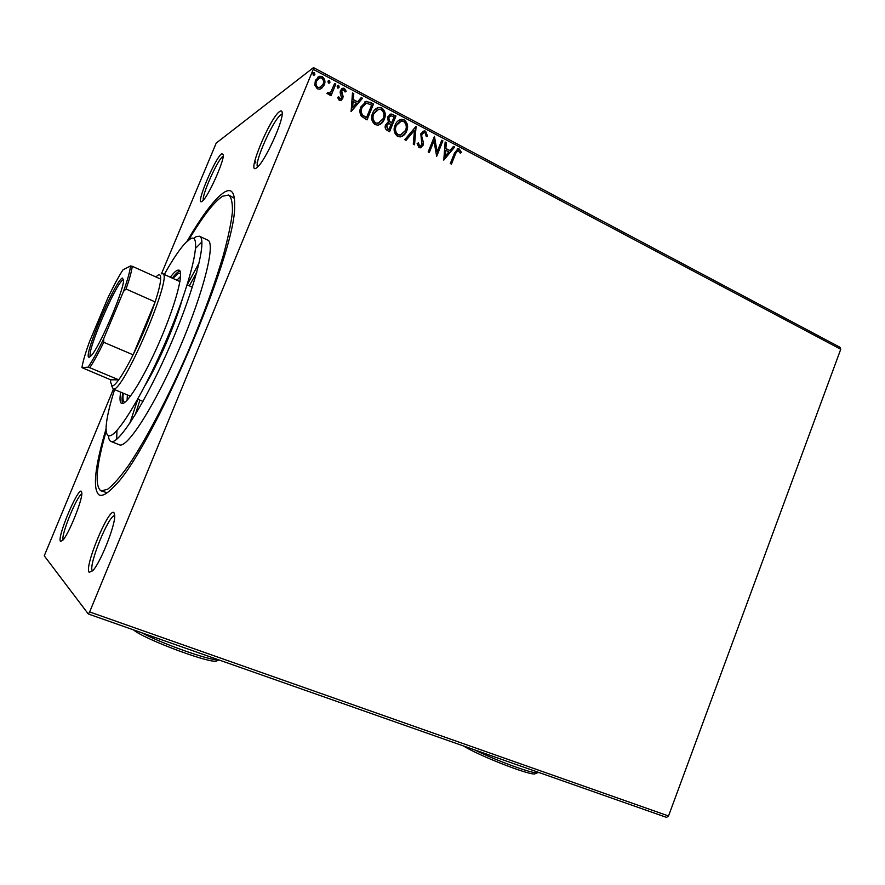 <?xml version="1.0" encoding="UTF-8"?>
<svg xmlns="http://www.w3.org/2000/svg" width="885" height="885" viewBox="0 0 885 885"><rect width="100%" height="100%" fill="white"/><g stroke="black" fill="none" stroke-linecap="round" stroke-linejoin="round"><path stroke-width="1.33" d="M186.989 241.395C202.411 214.911 214.845 198.517 224.292 192.211C231.616 187.786 235.045 192.432 234.614 206.161C236.162 253.741 150.295 453.242 113.855 486.684C106.919 493.996 101.908 496.684 98.821 494.748C92.538 488.454 94.96 466.461 106.078 428.783M256.263 168.117C246.207 175.086 269.936 117.76 279.649 111.51C281.518 110.194 282.37 111.034 282.193 114.032C282.016 124.077 265.146 160.417 257.657 166.977L256.263 168.117M282.182 114.22L280.899 114.773C273.299 119.42 253.652 163.57 257.635 167M114.751 515.623C115.26 525.657 100.381 562.982 92.737 570.714L89.23 572.329C83.677 567.96 108.667 507.559 113.922 512.581L114.751 515.623C108.755 514.517 87.504 567.208 92.516 570.869M60.545 541.366C56.54 538.467 77.736 487.558 81.376 491.297L81.862 493.045C82.427 500.39 68.388 534.971 62.592 540.469L60.545 541.366M81.829 493.985C77.072 495.334 60.634 535.624 63.134 539.85M201.946 201.437C194.7 206.581 214.989 157.873 221.847 153.592L223.407 155.052C223.584 162.42 208.395 196.005 202.765 200.773L201.946 201.437M223.308 156.103L222.92 156.335C217.677 159.4 201.426 195.862 203.384 200.121M196.78 272.27L189.346 285.833M139.974 400.142L135.206 414.833M199.191 262.734L187.177 284.859M137.772 399.235L129.918 423.107M161.49 273.731L216.217 143.082L313.489 67.603L840.064 347.329L840.75 349.265L313.257 69.34L89.651 611.944L668.529 815.97L666.56 817.397L88.301 613.98L44.25 555.824L113.424 389.112M321.344 88.566L319.673 89.219L317.284 88.799L314.828 85.148L315.37 80.358L319.784 76.232L322.273 76.663C324.961 78.942 325.614 81.73 324.22 85.026L321.344 88.566M335.813 84.086L331.023 95.768L329.817 95.138L330.525 93.412L328.711 94.407L326.897 93.368L327.981 92.416L329.109 93.002L331.167 91.288L334.618 83.456L335.813 84.086L330.846 95.68M339.232 100.337L337.605 97.461L338.712 96.83L340.338 98.965L341.533 97.903L340.139 92.427L340.493 90.414L342.982 88.124L344.387 88.378L346.19 91.255L345.062 91.974L343.115 89.739L341.71 90.989L343.103 96.476L342.749 98.467L340.482 100.569L339.232 100.337M369.952 102.173L373.492 104.054L367.043 119.895L361.323 116.201C359.576 113.103 359.454 109.972 360.947 106.808L366.445 101.31L373.492 104.054M395.982 115.968L389.599 131.721L387.475 130.604C385.229 129.276 384.599 127.363 385.572 124.862L388.349 122.252L387.608 116.964L390.971 113.944L395.982 115.968L389.378 131.599M416.083 126.621L414.534 144.786L413.284 144.133L414.468 130.349L406.038 140.339L404.788 139.686L415.895 126.522L414.202 144.62M441.77 140.228L442.898 140.826L436.659 156.38L433.982 140.903L429.313 152.53L428.174 151.943L434.447 136.345L437.124 151.811L441.77 140.228M455.554 153.813L451.427 164.134L450.31 163.548L454.503 153.072L458.021 148.746L459.326 149.056L461.339 152.286L460.3 153.171L458.054 150.505L455.178 153.979L451.173 163.99M840.75 349.265L668.529 815.97M443.783 160.119L445.144 142.02L446.361 142.662L445.863 148.437L449.956 150.594L453.441 146.412L454.658 147.054L443.783 160.119M425.63 131.201L427.577 136.367L426.338 136.666L425.077 132.838L424.003 132.628L421.946 134.398L421.691 136.124L423.428 142.64L423.052 145.317L420.198 147.85L418.937 147.585L417.145 143.436L418.428 142.939L419.601 145.992L421.891 144.786L420.806 133.768L424.125 130.88L425.63 131.201L427.223 136.445M406.658 131.057C405.452 134.243 403.306 136.202 400.219 136.91L397.608 136.401C394.035 133.347 393.205 129.564 395.108 125.062C396.292 121.931 398.405 119.995 401.447 119.287L404.202 119.829C407.686 122.882 408.505 126.632 406.658 131.057L402.033 136.412M384.311 119.287C383.116 122.451 380.981 124.398 377.906 125.15L375.151 124.63C371.534 121.544 370.693 117.738 372.618 113.214C373.802 110.094 375.904 108.169 378.935 107.417L381.811 107.97C385.351 111.056 386.181 114.829 384.311 119.287L379.908 124.531M351.124 111.543L352.484 92.925L353.779 93.6L353.27 99.54L357.595 101.819L361.246 97.56L362.529 98.246L351.124 111.543M339.132 87.217L337.594 88.024L337.141 86.166L338.69 85.358L339.132 87.217L338.435 88.013M329.95 82.36L328.401 83.157L327.948 81.298L329.497 80.491L329.95 82.36L329.275 83.146M314.883 74.373L313.323 75.181L312.859 73.3L314.418 72.504L314.883 74.373L314.241 75.136M254.769 161.147L255.865 162.209L255.577 162.906L254.57 162.409L254.858 161.712M88.301 613.98L89.651 611.944M313.257 69.34L313.489 67.603M188.704 239.935C202.731 216.382 214.037 201.813 222.633 196.216L228.662 195.043C231.472 197.333 232.711 203.085 232.39 212.323C231.085 223.551 228.064 237.866 223.341 255.278C214.812 284.041 203.063 316.133 188.085 351.577C168.039 397.708 145.826 439.922 128.469 465.554C120.238 476.993 113.302 484.891 107.671 489.239L101.299 490.921L107.196 492.757M234.403 198.273L229.016 195.22M457.102 149.012L459.326 149.056M458.95 149.211L461.339 152.286M460.963 152.441L460.244 153.05M457.423 150.715L455.178 153.979M445.111 142.363L446.361 142.662M445.996 142.828L445.863 148.437M445.498 148.591L449.956 150.594M453.231 146.667L454.658 147.054M454.282 147.22L443.606 160.03M445.708 150.284L444.823 156.479L448.839 151.932L445.708 150.284L445.188 156.324M441.648 140.527L442.898 140.826M442.533 140.992L436.416 156.236M429.07 152.408L433.982 140.903M434.336 136.655L437.124 151.811M423.13 132.916L421.946 134.398M421.581 134.564L421.691 136.124M421.337 136.29L423.428 142.64M423.074 142.806L423.052 145.317M422.698 145.483L420.906 147.695M417.145 143.459L418.428 142.939M418.074 143.105L419.601 145.992M419.247 146.147L420.618 146.102M422.908 131.29L425.276 131.367M405.905 140.261L414.468 130.349M399.201 120.05L404.202 119.829M403.848 120.017C407.332 123.059 408.151 126.798 406.303 131.234M399.467 121.654L395.916 125.858C394.411 129.42 395.064 132.451 397.863 134.929L401.779 134.752M396.259 125.681C394.754 129.243 395.407 132.274 398.206 134.763L400.274 135.162L405.507 130.46C406.989 126.92 406.348 123.922 403.582 121.466L401.347 121.024L395.916 125.858M387.298 122.672L387.962 122.362M389.621 114.442L392.973 114.375M392.641 114.563L395.639 116.156M389.975 116.046L388.426 117.76L389.112 121.544L391.458 123.004L394.168 116.975L390.882 115.703L388.769 117.583L389.444 121.356L391.801 122.827M387.94 123.911L386.413 125.626L387.564 129.033L388.758 129.664L391.148 124.442L388.736 123.601L386.745 125.449L387.895 128.856L389.101 129.487M376.468 108.346L378.603 107.616L381.811 107.97M381.49 108.158C385.019 111.245 385.849 115.017 383.979 119.464M376.866 109.884L373.459 114.021C371.932 117.605 372.596 120.659 375.439 123.17L379.632 122.871M373.78 113.833C372.264 117.417 372.928 120.471 375.76 122.982L377.95 123.38L383.15 118.678C384.654 115.116 384.001 112.096 381.203 109.607L378.813 109.176L373.459 114.021M373.171 104.242L366.844 119.785M364.554 102.052L366.124 101.51L369.631 102.372M364.797 103.799L361.81 107.627C360.571 110.216 360.715 112.749 362.242 115.205L366.534 117.65L371.667 105.061L366.412 103.158L362.12 107.439C360.892 110.028 361.036 112.561 362.562 115.028L366.534 117.65M352.451 93.279L353.779 93.6M353.458 93.81L353.27 99.54M352.96 99.739L357.595 101.819M361.025 97.815L362.529 98.246M362.208 98.445L351.013 111.488M353.115 101.432L352.274 107.848L356.423 103.18L353.115 101.432L352.595 107.649M337.605 97.483L338.712 96.83M338.413 97.029L339.74 98.866M339.431 99.065L340.703 98.843M341.743 88.688L344.387 88.378M344.077 88.588L345.88 91.454M342.318 90.126L341.71 90.989M341.4 91.188L341.533 92.25M341.223 92.449L342.307 94.12M342.008 94.319L343.103 96.476M342.794 96.675L342.749 98.467M342.44 98.666L341.267 100.282M337.528 85.579L338.69 85.358M338.38 85.568L338.833 87.427M327.704 92.66L328.435 92.914M328.136 93.113L329.773 92.759M334.486 83.754L335.503 84.296M328.324 80.723L329.497 80.491M329.198 80.701L329.651 82.57M317.582 77.305L319.496 76.453L322.273 76.663M321.985 76.884C324.662 79.152 325.315 81.94 323.921 85.248L324.22 85.026M323.921 85.248L321.62 88.389M318.323 78.577L316.288 81.199C315.226 83.666 315.657 85.79 317.593 87.571L320.956 87.04M316.576 80.989C315.514 83.444 315.945 85.568 317.881 87.361L319.518 87.637L323.014 84.385C324.087 81.94 323.644 79.849 321.686 78.101L319.894 77.825L316.288 81.199M313.202 72.769L314.418 72.504M314.131 72.725L314.595 74.594M114.574 389.599C109.187 406.757 106.355 419.556 106.078 427.986C106.001 432.522 106.853 435.077 108.645 435.641C116.167 439.137 145.461 390.849 169.345 333.037C193.35 275.235 202.134 231.992 190.463 238.817L185.983 242.379C180.075 248.497 172.84 259.194 164.267 274.494M193.561 238.463L196.204 236.66L199.413 236.229C207.555 238.308 195.154 287.536 170.694 344.298C146.324 401.093 118.667 444.956 111.134 441.493L111.067 441.471C109.53 440.918 108.656 438.949 108.435 435.575M145.262 385.185C158.36 363.492 175.241 324.408 182.078 299.96M172.885 278.388L178.604 273.211L180.584 273.321M120.681 392.132C119.541 398.914 119.862 402.675 121.665 403.438L122.008 403.516C127.307 404.633 145.217 375.306 160.616 339.209C176.082 303.113 184.224 271.54 179.047 270.113L177.398 270.246C175.595 271.02 173.228 273.343 170.296 277.215M179.987 270.998L179.445 271.175C177.631 271.938 175.252 274.261 172.309 278.122M101.299 490.921L100.558 490.578C94.584 485.046 96.465 465.189 106.189 431.017M201.902 241.948L195.673 248.209M116.964 430.453L116.676 439.281M119.198 444.724L119.519 444.856C127.385 448.452 155.284 404.81 179.589 348.159C203.993 291.541 216.051 242.28 207.599 240.056L199.413 236.229M122.716 392.973C121.831 398.283 121.853 401.768 122.783 403.449M124.885 402.299L124.597 402.233C123.026 401.591 122.595 398.593 123.303 393.217M180.595 276.374L176.911 280.213M127.374 394.909L127.108 400.219M89.23 357.197C81.851 359.421 115.039 280.346 122.418 278.034L123.59 280.501C123.402 291.497 99.352 347.374 91.266 355.615L89.23 357.197M123.635 279.726L123.159 279.837C116.389 281.773 85.668 353.845 90.569 356.345M89.761 367.706L88.057 367.198C92.25 361.157 97.45 351.677 103.678 338.767L103.755 342.296C98.301 353.447 93.633 361.921 89.761 367.706L118.712 379.82L110.725 379.82L110.548 381.933L112.052 386.037C113.446 386.059 115.669 383.99 118.712 379.82C122.783 374.167 127.573 365.837 133.104 354.819C141.998 336.787 149.333 319.153 155.129 301.918C158.548 291.442 160.395 283.831 160.672 279.096C160.827 275.611 160.052 274.228 158.36 274.925L155.826 276.905M161.269 273.819L162.541 273.708C174.068 273.432 122.838 393.405 113.291 388.98L111.709 385.982M103.755 342.296L133.104 354.819L155.129 301.918L126.068 289.019L123.513 291.375C127.816 279.162 130.139 270.688 130.482 265.954L122.949 269.87C118.645 276.507 113.634 285.844 107.893 297.891L89.462 341.798C85.281 353.414 82.77 362.031 81.94 367.629L88.057 367.198M81.94 367.629L110.725 379.82M103.678 338.767L123.513 291.375M130.482 265.954L132.252 266.285C131.732 270.943 129.664 278.532 126.068 289.019M160.672 279.096L132.252 266.285M536.133 773.313L534.595 773.977C527.183 774.64 478.597 755.502 463.275 745.878M474.371 749.783C496.131 760.525 530.812 773.247 537.14 772.882L538.699 772.417M218.263 660.033L215.918 661.283C204.944 662.013 142.529 638.262 133.591 629.91M141.567 632.709C162.464 643.904 209.446 660.475 218.706 660.044L219.259 660.044M111.067 441.471L119.453 444.834M143.005 401.403L137.739 399.212L143.005 401.403M162.663 273.764L179.943 281.585M187.133 284.837L192.333 287.194M112.948 388.924L130.449 396.192M534.595 773.977L537.14 772.882M538.047 772.815L538.257 772.262M215.918 661.283L218.706 660.044"/></g></svg>
